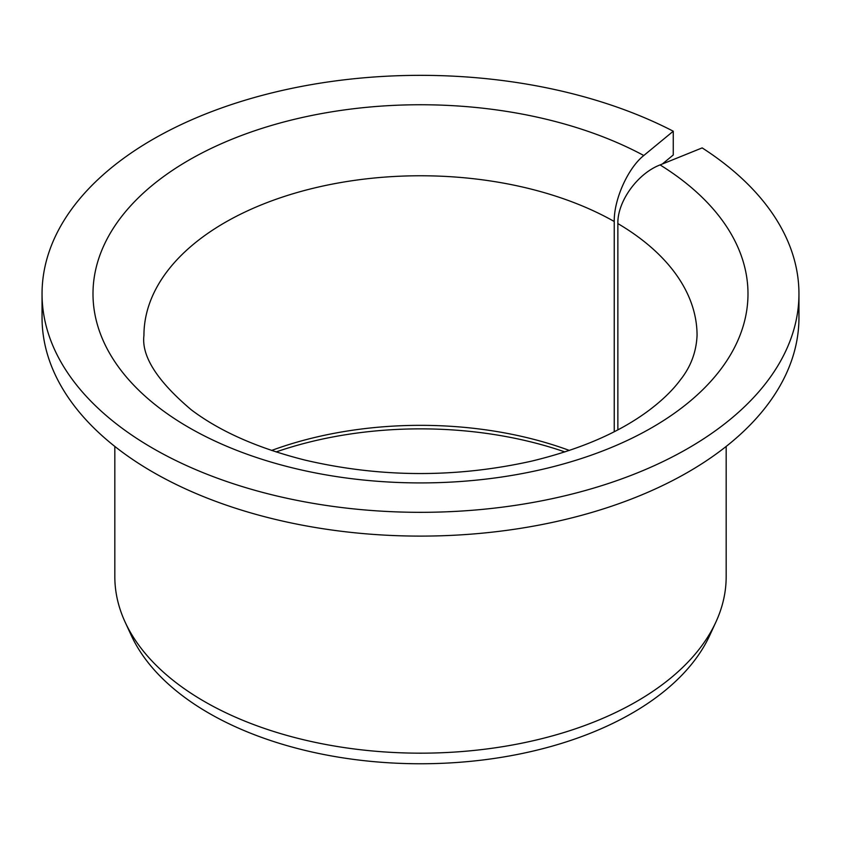 <?xml version="1.0" encoding="UTF-8"?>
<svg xmlns="http://www.w3.org/2000/svg" width="841" height="841" viewBox="0 0 841 841"><rect width="100%" height="100%" fill="white"/><g stroke="black" fill="none" stroke-linecap="round" stroke-linejoin="round"><path stroke-width="1.26" d="M617.862 429.846L617.862 223.58C617.347 201.398 637.636 173.435 660.08 164.92A327.506 189.088 180 0 1 501.551 477.036A327.506 189.088 180 0 1 103.18 247.044A327.506 189.088 180 0 1 643.796 155.511C628.08 167.916 613.867 199.391 614.235 221.488L614.235 431.727M662.319 164.006L673.263 154.986L673.263 131.217A378.45 218.492 180 0 0 266.282 94.308A378.45 218.492 180 0 0 42.05 293.835A378.45 218.492 180 0 0 420.5 512.327A378.45 218.492 180 0 0 798.95 293.835A378.45 218.492 180 0 0 702.161 147.9L660.08 164.92M271.643 450.44A276.563 159.674 180 0 1 569.357 450.44M276.132 451.932A280.757 162.092 180 0 1 564.868 451.932M798.95 293.835L798.95 317.604A378.45 218.492 180 0 1 420.5 536.106A378.45 218.492 180 0 1 42.05 317.604L42.05 293.835M673.263 131.217L643.796 155.511M726.172 446.434L726.172 576.695A305.672 176.473 180 0 1 715.87 622.109A305.672 176.473 180 0 1 420.5 753.168A305.672 176.473 180 0 1 125.13 622.109A305.672 176.473 180 0 1 114.828 576.695L114.828 446.434M715.87 622.109L709.73 635.428A299.312 172.804 180 0 1 420.5 763.765A299.312 172.804 180 0 1 131.27 635.428L125.13 622.109M617.862 223.58A276.563 159.674 180 0 1 697.063 335.433C696.316 351.98 690.787 366.75 680.474 379.754C672.937 389.993 662.487 400.158 649.126 410.25C619.47 432.453 580.216 449.43 531.354 461.194C455.685 478.003 380.29 477.646 305.167 460.132C257.935 448.242 219.974 431.465 191.275 409.809C157.151 380.941 141.372 356.153 143.937 335.433A276.563 159.674 180 0 1 313.483 188.205A276.563 159.674 180 0 1 614.235 221.488"/></g></svg>
